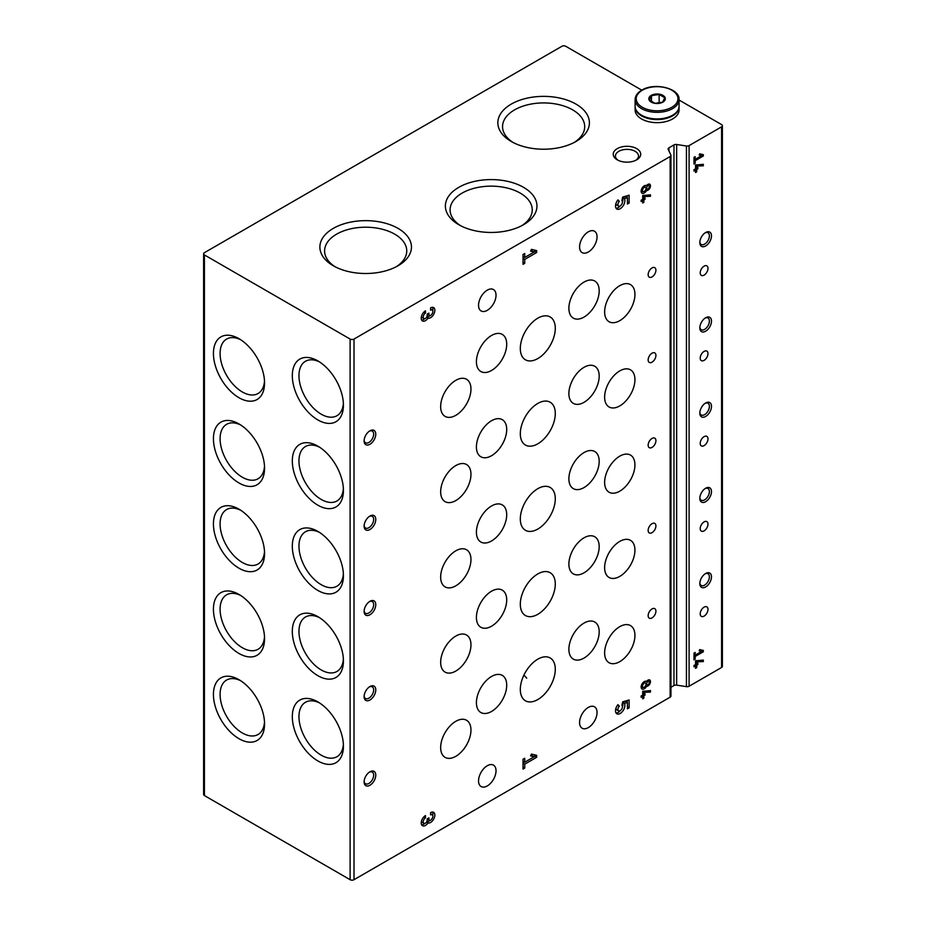 <?xml version="1.0" encoding="UTF-8"?>
<svg xmlns="http://www.w3.org/2000/svg" width="926" height="926" viewBox="0 0 926 926"><rect width="100%" height="100%" fill="white"/><g stroke="black" fill="none" stroke-linecap="round" stroke-linejoin="round"><path stroke-width="1.39" d="M523.885 675.181A38.88 22.444 180 0 1 526.709 678.202M460.558 225.678A41.08 23.717 180 0 1 450.094 209.866A41.08 23.717 180 0 1 475.455 187.955A41.08 23.717 180 0 1 520.215 193.094A41.08 23.717 180 0 1 532.242 209.866A41.08 23.717 180 0 1 521.789 225.678M635.838 160.279A11.54 6.667 0 0 0 638.512 156.019A11.54 6.667 0 0 0 626.971 149.364A11.54 6.667 0 0 0 615.431 156.019A11.54 6.667 0 0 0 618.105 160.279M239.001 423.946L239.001 423.946A36.149 20.87 60 0 1 264.558 468.22A36.149 20.87 60 0 1 239.001 482.978A36.149 20.87 60 0 1 213.431 438.704A36.149 20.87 60 0 1 239.001 423.946M239.001 509.196L239.001 509.196A36.149 20.87 60 0 1 264.558 553.47A36.149 20.87 60 0 1 239.001 568.228A36.149 20.87 60 0 1 213.431 523.954A36.149 20.87 60 0 1 239.001 509.196M239.001 594.446L239.001 594.446A36.149 20.87 60 0 1 264.558 638.72A36.149 20.87 60 0 1 239.001 653.478A36.149 20.87 60 0 1 213.431 609.204A36.149 20.87 60 0 1 239.001 594.446M239.001 679.696L239.001 679.696A36.149 20.87 60 0 1 264.558 723.958A36.149 20.87 60 0 1 239.001 738.716A36.149 20.87 60 0 1 213.431 694.454A36.149 20.87 60 0 1 239.001 679.696M239.001 338.696L239.001 338.696A36.149 20.87 60 0 1 264.558 382.97A36.149 20.87 60 0 1 239.001 397.729A36.149 20.87 60 0 1 213.431 353.454A36.149 20.87 60 0 1 239.001 338.696M317.873 446.158L317.873 446.158A36.149 20.87 60 0 1 343.43 490.433A36.149 20.87 60 0 1 317.873 505.191A36.149 20.87 60 0 1 292.315 460.916A36.149 20.87 60 0 1 317.873 446.158M317.873 531.408L317.873 531.408A36.149 20.87 60 0 1 343.43 575.683A36.149 20.87 60 0 1 317.873 590.441A36.149 20.87 60 0 1 292.315 546.166A36.149 20.87 60 0 1 317.873 531.408L317.873 531.408M317.873 616.647L317.873 616.647A36.149 20.87 60 0 1 343.43 660.921A36.149 20.87 60 0 1 317.873 675.679A36.149 20.87 60 0 1 292.315 631.405A36.149 20.87 60 0 1 317.873 616.647M317.873 701.896L317.873 701.896A36.149 20.87 60 0 1 343.43 746.171A36.149 20.87 60 0 1 317.873 760.929A36.149 20.87 60 0 1 292.315 716.655A36.149 20.87 60 0 1 317.873 701.896M317.873 360.909L317.873 360.909A36.149 20.87 60 0 1 343.43 405.183A36.149 20.87 60 0 1 317.873 419.941A36.149 20.87 60 0 1 292.315 375.667A36.149 20.87 60 0 1 317.873 360.909M679.059 100.043L721.585 124.593A2.743 1.586 180 0 1 722.384 125.716L722.384 666.361A2.743 1.586 180 0 1 721.585 667.484L689.094 686.235A2.743 1.586 180 0 1 686.444 686.652L676.64 685.136A2.743 1.586 180 0 0 673.978 685.541L673.978 144.896L668.942 147.813A2.743 1.586 180 0 0 668.132 148.924A2.743 1.586 180 0 0 668.225 149.341L670.852 155.001A2.743 1.586 180 0 1 670.945 155.418A2.743 1.586 180 0 1 670.146 156.529L354.01 339.055A2.743 1.586 180 0 1 350.121 339.055L204.414 254.928A2.743 1.586 180 0 1 203.616 253.805A2.743 1.586 180 0 1 204.414 252.682L561.885 46.3A2.743 1.586 180 0 1 565.774 46.3L641.764 90.169C637.412 92.762 635.19 95.922 635.109 99.649L635.109 106.224A21.981 12.686 180 0 0 657.09 118.922A21.981 12.686 180 0 0 679.059 106.224L679.059 99.649A21.981 12.686 180 0 1 657.09 112.335A21.981 12.686 180 0 1 635.109 99.649M670.852 695.646A2.743 1.586 180 0 1 670.945 696.063A2.743 1.586 180 0 1 670.146 697.185L354.01 879.7A2.743 1.586 180 0 1 350.121 879.7L204.414 795.573A2.743 1.586 180 0 1 203.616 794.45L203.616 253.805M722.384 125.716A2.743 1.586 180 0 1 721.585 126.839L689.094 145.59A2.743 1.586 180 0 1 686.444 146.007L676.64 144.491A2.743 1.586 180 0 0 673.978 144.896M694.002 666.813L695.553 665.91L695.553 668.294L696.722 667.611L696.722 665.238L697.88 664.567L697.88 663.224L696.722 663.896L696.722 661.824L703.32 661.569L703.32 660.088L695.553 660.84L695.553 664.567L694.002 665.458L694.002 666.813M694.002 659.856L695.16 659.185L695.16 656.488L703.32 651.777L703.32 650.434L699.732 649.601L699.188 650.828L701.653 651.395L695.16 655.145L695.16 652.448L694.002 653.119L694.002 659.856M694.002 171.032L695.553 170.129L695.553 172.514L696.722 171.831L696.722 169.458L697.88 168.787L697.88 167.444L696.722 168.115L696.722 166.043L703.32 165.789L703.32 164.307L695.553 165.059L695.553 168.787L694.002 169.678L694.002 171.032M694.002 164.076L695.16 163.404L695.16 160.707L703.32 155.996L703.32 154.654L699.732 153.82L699.188 155.047L701.653 155.614L695.16 159.365L695.16 156.668L694.002 157.339L694.002 164.076M707.985 353.639A5.498 3.172 120 0 0 706.851 351.128A5.498 3.172 120 0 0 701.352 354.299A5.498 3.172 120 0 0 701.352 360.642A5.498 3.172 120 0 0 704.096 360.364A5.498 3.172 120 0 0 707.985 353.639M707.985 438.889A5.498 3.172 120 0 0 706.851 436.366A5.498 3.172 120 0 0 701.352 439.537A5.498 3.172 120 0 0 701.352 445.892A5.498 3.172 120 0 0 704.096 445.614A5.498 3.172 120 0 0 707.985 438.889M707.985 524.128A5.498 3.172 120 0 0 706.851 521.616A5.498 3.172 120 0 0 701.352 524.787A5.498 3.172 120 0 0 701.352 531.13A5.498 3.172 120 0 0 704.096 530.864A5.498 3.172 120 0 0 707.985 524.128M707.985 609.377A5.498 3.172 120 0 0 706.851 606.866A5.498 3.172 120 0 0 701.352 610.037A5.498 3.172 120 0 0 701.352 616.38A5.498 3.172 120 0 0 704.096 616.114A5.498 3.172 120 0 0 707.985 609.377M707.985 268.39A5.498 3.172 120 0 0 706.851 265.878A5.498 3.172 120 0 0 701.352 269.049A5.498 3.172 120 0 0 701.352 275.392A5.498 3.172 120 0 0 704.096 275.115A5.498 3.172 120 0 0 707.985 268.39M705.658 317.745A8.241 4.757 -60 0 1 711.481 321.114A8.241 4.757 -60 0 1 705.658 331.207A8.241 4.757 -60 0 1 699.825 327.839A8.241 4.757 -60 0 1 705.658 317.745L705.658 317.745M705.658 402.995A8.241 4.757 -60 0 1 711.481 406.352A8.241 4.757 -60 0 1 705.658 416.457A8.241 4.757 -60 0 1 699.825 413.089A8.241 4.757 -60 0 1 705.658 402.995L705.658 402.995M705.658 488.233A8.241 4.757 -60 0 1 711.481 491.602A8.241 4.757 -60 0 1 705.658 501.695A8.241 4.757 -60 0 1 699.825 498.338A8.241 4.757 -60 0 1 705.658 488.233L705.658 488.233M705.658 573.483A8.241 4.757 -60 0 1 711.481 576.852A8.241 4.757 -60 0 1 705.658 586.945A8.241 4.757 -60 0 1 699.825 583.577A8.241 4.757 -60 0 1 705.658 573.483L705.658 573.483M705.658 232.495A8.241 4.757 -60 0 1 711.481 235.864A8.241 4.757 -60 0 1 705.658 245.957A8.241 4.757 -60 0 1 699.825 242.589A8.241 4.757 -60 0 1 705.658 232.495L705.658 232.495M673.978 685.541L670.945 687.289M425.485 815.575A6.019 3.473 120 0 0 421.55 820.876A6.019 3.473 120 0 0 422.476 825.703A6.019 3.473 120 0 0 428.032 822.948A6.019 3.473 120 0 0 433.808 818.908A6.019 3.473 120 0 0 433.6 812.333A6.019 3.473 120 0 0 430.59 812.623L430.59 814.915A3.206 1.852 120 0 1 432.199 814.764A3.206 1.852 120 0 1 432.685 817.334A3.206 1.852 120 0 1 430.59 820.158A2.408 1.389 120 0 1 429.386 820.274A2.408 1.389 120 0 1 428.888 819.174L428.888 817.866L427.187 818.85L427.187 820.158A2.408 1.389 120 0 1 425.485 823.11A3.206 1.852 120 0 1 423.876 823.272A3.206 1.852 120 0 1 423.39 820.691A3.206 1.852 120 0 1 425.485 817.866L425.485 815.575M523.028 769.078L524.729 768.094L524.729 764.17L536.652 757.294L536.652 755.327L531.408 754.111L530.61 755.894L534.221 756.727L524.729 762.202L524.729 758.278L523.028 759.251L523.028 769.078M617.943 704.64A6.621 3.82 120 0 0 616.878 713.807A6.621 3.82 120 0 0 622.874 710.96A6.621 3.82 120 0 0 624.437 703.355L627.423 702.487L627.423 708.818L629.124 707.834L629.124 699.975L622.689 701.827L621.89 705.357A3.206 1.852 120 0 1 621.74 709.085A3.206 1.852 120 0 1 618.58 710.855A3.206 1.852 120 0 1 619.344 706.133L617.943 704.64M641.151 697.313L642.713 696.421L642.713 698.794L643.871 698.123L643.871 695.75L645.04 695.079L645.04 693.724L643.871 694.407L643.871 692.335L650.48 692.081L650.48 690.599L642.713 691.352L642.713 695.079L641.151 695.97L641.151 697.313M646.556 681.455A4.398 2.535 120 0 0 646.464 681.397A4.398 2.535 120 0 0 642.065 683.932A4.398 2.535 120 0 0 642.065 689.013A4.398 2.535 120 0 0 646.556 686.305A3.577 2.06 120 0 0 649.902 683.793A3.577 2.06 120 0 0 649.739 679.985A3.577 2.06 120 0 0 646.556 681.455L646.36 681.351M425.485 310.823A6.019 3.473 120 0 0 421.55 316.125A6.019 3.473 120 0 0 422.476 320.94A6.019 3.473 120 0 0 428.032 318.185A6.019 3.473 120 0 0 433.808 314.145A6.019 3.473 120 0 0 433.6 307.571A6.019 3.473 120 0 0 430.59 307.872L430.59 310.164A3.206 1.852 120 0 1 432.199 310.002A3.206 1.852 120 0 1 432.685 312.583A3.206 1.852 120 0 1 430.59 315.407A2.408 1.389 120 0 1 429.386 315.523A2.408 1.389 120 0 1 428.888 314.423L428.888 313.115L427.187 314.099L427.187 315.407A2.408 1.389 120 0 1 425.485 318.359A3.206 1.852 120 0 1 423.876 318.509A3.206 1.852 120 0 1 423.39 315.94A3.206 1.852 120 0 1 425.485 313.115L425.485 310.823M523.028 264.327L524.729 263.343L524.729 259.419L536.652 252.532L536.652 250.576L531.408 249.36L530.61 251.143L534.221 251.976L524.729 257.451L524.729 253.516L523.028 254.5L523.028 264.327M617.943 199.889A6.621 3.82 120 0 0 616.878 209.056A6.621 3.82 120 0 0 622.874 206.209A6.621 3.82 120 0 0 624.437 198.592L627.423 197.736L627.423 204.056L629.124 203.072L629.124 195.212L622.689 197.076L621.89 200.606A3.206 1.852 120 0 1 621.74 204.333A3.206 1.852 120 0 1 618.58 206.104A3.206 1.852 120 0 1 619.344 201.382L617.943 199.889M641.151 201.532L642.713 200.641L642.713 203.014L643.871 202.343L643.871 199.97L645.04 199.298L645.04 197.944L643.871 198.627L643.871 196.555L650.48 196.3L650.48 194.819L642.713 195.571L642.713 199.298L641.151 200.19L641.151 201.532M646.556 185.675A4.398 2.535 120 0 0 646.464 185.617A4.398 2.535 120 0 0 642.065 188.152A4.398 2.535 120 0 0 642.065 193.233A4.398 2.535 120 0 0 646.556 190.524A3.577 2.06 120 0 0 649.902 188.013A3.577 2.06 120 0 0 649.739 184.205A3.577 2.06 120 0 0 646.556 185.675L646.36 185.57M470.964 474.332A21.425 12.374 120 0 0 466.53 464.516A21.425 12.374 120 0 0 445.093 476.89A21.425 12.374 120 0 0 445.093 501.637A21.425 12.374 120 0 0 464.898 491.833A21.425 12.374 120 0 0 470.964 474.332M470.964 559.57A21.425 12.374 120 0 0 466.53 549.766A21.425 12.374 120 0 0 445.093 562.14A21.425 12.374 120 0 0 445.093 586.887A21.425 12.374 120 0 0 464.898 577.072A21.425 12.374 120 0 0 470.964 559.57M470.964 644.82A21.425 12.374 120 0 0 466.53 635.016A21.425 12.374 120 0 0 445.093 647.39A21.425 12.374 120 0 0 445.093 672.126A21.425 12.374 120 0 0 464.898 662.322A21.425 12.374 120 0 0 470.964 644.82M470.964 730.07A21.425 12.374 120 0 0 466.53 720.254A21.425 12.374 120 0 0 445.093 732.628A21.425 12.374 120 0 0 445.093 757.375A21.425 12.374 120 0 0 464.898 747.571A21.425 12.374 120 0 0 470.964 730.07M470.964 389.082A21.425 12.374 120 0 0 466.53 379.266A21.425 12.374 120 0 0 445.093 391.64A21.425 12.374 120 0 0 445.093 416.387A21.425 12.374 120 0 0 464.898 406.583A21.425 12.374 120 0 0 470.964 389.082M506.707 429.456A21.425 12.374 120 0 0 502.274 419.652A21.425 12.374 120 0 0 480.849 432.025A21.425 12.374 120 0 0 480.849 456.773A21.425 12.374 120 0 0 497.355 451.031A21.425 12.374 120 0 0 506.707 429.456M506.707 514.706A21.425 12.374 120 0 0 502.274 504.901A21.425 12.374 120 0 0 480.849 517.275A21.425 12.374 120 0 0 480.849 542.023A21.425 12.374 120 0 0 497.355 536.27A21.425 12.374 120 0 0 506.707 514.706M506.707 599.955A21.425 12.374 120 0 0 502.274 590.14A21.425 12.374 120 0 0 480.849 602.513A21.425 12.374 120 0 0 480.849 627.261A21.425 12.374 120 0 0 497.355 621.52A21.425 12.374 120 0 0 506.707 599.955M506.707 685.205A21.425 12.374 120 0 0 502.274 675.39A21.425 12.374 120 0 0 480.849 687.763A21.425 12.374 120 0 0 480.849 712.511A21.425 12.374 120 0 0 497.355 706.769A21.425 12.374 120 0 0 506.707 685.205M506.707 344.217A21.425 12.374 120 0 0 502.274 334.402A21.425 12.374 120 0 0 480.849 346.775A21.425 12.374 120 0 0 480.849 371.523A21.425 12.374 120 0 0 497.355 365.782A21.425 12.374 120 0 0 506.707 344.217M555.287 413.528A24.724 14.272 120 0 0 550.16 402.208A24.724 14.272 120 0 0 529.927 410.149A24.724 14.272 120 0 0 520.505 436.597A24.724 14.272 120 0 0 525.436 445.047A24.724 14.272 120 0 0 544.488 438.415A24.724 14.272 120 0 0 555.287 413.528M555.287 498.778A24.724 14.272 120 0 0 550.16 487.458A24.724 14.272 120 0 0 529.927 495.398A24.724 14.272 120 0 0 520.505 521.847A24.724 14.272 120 0 0 525.436 530.285A24.724 14.272 120 0 0 544.488 523.665A24.724 14.272 120 0 0 555.287 498.778M555.287 584.028A24.724 14.272 120 0 0 550.16 572.708A24.724 14.272 120 0 0 529.927 580.637A24.724 14.272 120 0 0 520.505 607.097A24.724 14.272 120 0 0 525.436 615.535A24.724 14.272 120 0 0 544.488 608.914A24.724 14.272 120 0 0 555.287 584.028M555.287 669.278A24.724 14.272 120 0 0 550.16 657.958A24.724 14.272 120 0 0 529.927 665.887A24.724 14.272 120 0 0 520.505 692.347A24.724 14.272 120 0 0 525.436 700.785A24.724 14.272 120 0 0 544.488 694.164A24.724 14.272 120 0 0 555.287 669.278M555.287 328.29A24.724 14.272 120 0 0 550.16 316.97A24.724 14.272 120 0 0 529.927 324.899A24.724 14.272 120 0 0 520.505 351.359A24.724 14.272 120 0 0 525.436 359.797A24.724 14.272 120 0 0 544.488 353.176A24.724 14.272 120 0 0 555.287 328.29M599.191 376.072A21.425 12.374 120 0 0 594.747 366.256A21.425 12.374 120 0 0 573.321 378.63A21.425 12.374 120 0 0 573.321 403.377A21.425 12.374 120 0 0 589.839 397.636A21.425 12.374 120 0 0 599.191 376.072M599.191 461.322A21.425 12.374 120 0 0 594.747 451.506A21.425 12.374 120 0 0 573.321 463.88A21.425 12.374 120 0 0 573.321 488.627A21.425 12.374 120 0 0 589.839 482.886A21.425 12.374 120 0 0 599.191 461.322M599.191 546.56A21.425 12.374 120 0 0 594.747 536.756A21.425 12.374 120 0 0 573.321 549.13A21.425 12.374 120 0 0 573.321 573.877A21.425 12.374 120 0 0 589.839 568.136A21.425 12.374 120 0 0 599.191 546.56M599.191 631.81A21.425 12.374 120 0 0 594.747 622.006A21.425 12.374 120 0 0 573.321 634.379A21.425 12.374 120 0 0 573.321 659.115A21.425 12.374 120 0 0 589.839 653.374A21.425 12.374 120 0 0 599.191 631.81M599.191 290.822A21.425 12.374 120 0 0 594.747 281.018A21.425 12.374 120 0 0 573.321 293.38A21.425 12.374 120 0 0 573.321 318.127A21.425 12.374 120 0 0 589.839 312.386A21.425 12.374 120 0 0 599.191 290.822M634.935 379.66A21.425 12.374 120 0 0 630.502 369.844A21.425 12.374 120 0 0 609.065 382.218A21.425 12.374 120 0 0 609.065 406.965A21.425 12.374 120 0 0 609.516 407.209A21.425 12.374 120 0 0 625.872 400.923A21.425 12.374 120 0 0 634.935 379.66M634.935 464.91A21.425 12.374 120 0 0 630.502 455.094A21.425 12.374 120 0 0 609.065 467.468A21.425 12.374 120 0 0 609.065 492.215A21.425 12.374 120 0 0 609.516 492.458A21.425 12.374 120 0 0 625.872 486.173A21.425 12.374 120 0 0 634.935 464.91M634.935 550.16A21.425 12.374 120 0 0 630.502 540.344A21.425 12.374 120 0 0 609.065 552.718A21.425 12.374 120 0 0 609.065 577.465A21.425 12.374 120 0 0 609.516 577.697A21.425 12.374 120 0 0 625.872 571.411A21.425 12.374 120 0 0 634.935 550.16M634.935 635.398A21.425 12.374 120 0 0 630.502 625.594A21.425 12.374 120 0 0 609.065 637.968A21.425 12.374 120 0 0 609.065 662.715A21.425 12.374 120 0 0 609.516 662.947A21.425 12.374 120 0 0 625.872 656.661A21.425 12.374 120 0 0 634.935 635.398M634.935 294.41A21.425 12.374 120 0 0 630.502 284.606A21.425 12.374 120 0 0 609.065 296.98A21.425 12.374 120 0 0 609.065 321.716A21.425 12.374 120 0 0 609.516 321.959A21.425 12.374 120 0 0 625.872 315.673A21.425 12.374 120 0 0 634.935 294.41M655.921 355.434A5.498 3.172 120 0 0 654.786 352.922A5.498 3.172 120 0 0 649.288 356.093A5.498 3.172 120 0 0 649.288 362.436A5.498 3.172 120 0 0 652.031 362.159A5.498 3.172 120 0 0 655.921 355.434M655.921 440.683A5.498 3.172 120 0 0 654.786 438.16A5.498 3.172 120 0 0 649.288 441.332A5.498 3.172 120 0 0 649.288 447.686A5.498 3.172 120 0 0 652.031 447.408A5.498 3.172 120 0 0 655.921 440.683M655.921 525.922A5.498 3.172 120 0 0 654.786 523.41A5.498 3.172 120 0 0 649.288 526.581A5.498 3.172 120 0 0 649.288 532.925A5.498 3.172 120 0 0 652.031 532.658A5.498 3.172 120 0 0 655.921 525.922M655.921 611.172A5.498 3.172 120 0 0 654.786 608.66A5.498 3.172 120 0 0 649.288 611.831A5.498 3.172 120 0 0 649.288 618.174A5.498 3.172 120 0 0 652.031 617.908A5.498 3.172 120 0 0 655.921 611.172M655.921 270.184A5.498 3.172 120 0 0 654.786 267.672A5.498 3.172 120 0 0 649.288 270.843A5.498 3.172 120 0 0 649.288 277.187A5.498 3.172 120 0 0 652.031 276.92A5.498 3.172 120 0 0 655.921 270.184M369.937 516.048A8.241 4.757 -60 0 1 375.771 519.417A8.241 4.757 -60 0 1 369.937 529.51A8.241 4.757 -60 0 1 364.115 526.153A8.241 4.757 -60 0 1 369.937 516.048L369.937 516.048M369.937 601.298A8.241 4.757 -60 0 1 375.771 604.666A8.241 4.757 -60 0 1 369.937 614.76A8.241 4.757 -60 0 1 364.115 611.392A8.241 4.757 -60 0 1 369.937 601.298L369.937 601.298M369.937 686.548A8.241 4.757 -60 0 1 375.771 689.916A8.241 4.757 -60 0 1 369.937 700.01A8.241 4.757 -60 0 1 364.115 696.641A8.241 4.757 -60 0 1 369.937 686.548L369.937 686.548M369.937 771.798A8.241 4.757 -60 0 1 375.771 775.155A8.241 4.757 -60 0 1 369.937 785.26A8.241 4.757 -60 0 1 364.115 781.891A8.241 4.757 -60 0 1 369.937 771.798L369.937 771.798M369.937 430.81A8.241 4.757 -60 0 1 375.771 434.167A8.241 4.757 -60 0 1 369.937 444.272A8.241 4.757 -60 0 1 364.115 440.903A8.241 4.757 -60 0 1 369.937 430.81L369.937 430.81M496.023 295.197A12.362 7.142 120 0 0 493.465 289.537A12.362 7.142 120 0 0 481.103 296.679A12.362 7.142 120 0 0 481.103 310.951A12.362 7.142 120 0 0 487.284 310.337A12.362 7.142 120 0 0 496.023 295.197M597.05 712.464A12.362 7.142 120 0 0 594.492 706.804A12.362 7.142 120 0 0 582.13 713.934A12.362 7.142 120 0 0 582.13 728.218A12.362 7.142 120 0 0 588.311 727.605A12.362 7.142 120 0 0 597.05 712.464M496.023 770.791A12.362 7.142 120 0 0 493.465 765.131A12.362 7.142 120 0 0 481.103 772.261A12.362 7.142 120 0 0 481.103 786.544A12.362 7.142 120 0 0 487.284 785.931A12.362 7.142 120 0 0 496.023 770.791M597.05 236.871A12.362 7.142 120 0 0 594.492 231.211A12.362 7.142 120 0 0 582.13 238.352A12.362 7.142 120 0 0 582.13 252.624A12.362 7.142 120 0 0 588.311 252.011A12.362 7.142 120 0 0 597.05 236.871M636.683 148.623A13.74 7.929 180 0 1 636.683 159.839A13.74 7.929 180 0 1 617.26 159.839L617.26 159.839A13.74 7.929 180 0 1 617.26 148.623A13.74 7.929 180 0 1 636.683 148.623M575.995 104.106A45.779 26.426 180 0 1 575.995 141.481A45.779 26.426 180 0 1 511.256 141.481A45.779 26.426 180 0 1 511.256 104.106A45.779 26.426 180 0 1 575.995 104.106M523.537 187.33A45.779 26.426 180 0 1 523.537 224.717A45.779 26.426 180 0 1 458.798 224.717A45.779 26.426 180 0 1 458.798 187.33A45.779 26.426 180 0 1 523.537 187.33M398.041 228.386A45.779 26.426 180 0 1 398.041 265.762A45.779 26.426 180 0 1 333.291 265.762A45.779 26.426 180 0 1 333.291 228.386A45.779 26.426 180 0 1 398.041 228.386M335.05 266.723A41.08 23.717 180 0 1 324.586 250.923A41.08 23.717 180 0 1 349.947 229.011A41.08 23.717 180 0 1 394.707 234.151A41.08 23.717 180 0 1 406.745 250.923A41.08 23.717 180 0 1 396.282 266.723M513.004 142.442A41.08 23.717 180 0 1 502.552 126.642A41.08 23.717 180 0 1 527.913 104.731A41.08 23.717 180 0 1 572.673 109.87A41.08 23.717 180 0 1 584.7 126.642A41.08 23.717 180 0 1 574.247 142.442M705.103 232.843A6.76 3.901 -60 0 1 707.985 232.773A6.76 3.901 -60 0 1 707.985 240.575A6.76 3.901 -60 0 1 701.225 244.476A6.76 3.901 -60 0 1 699.848 241.941M705.103 573.831A6.76 3.901 -60 0 1 707.985 573.761A6.76 3.901 -60 0 1 707.985 581.563A6.76 3.901 -60 0 1 701.225 585.463A6.76 3.901 -60 0 1 699.848 582.929M705.103 488.592A6.76 3.901 -60 0 1 707.985 488.511A6.76 3.901 -60 0 1 707.985 496.313A6.76 3.901 -60 0 1 701.225 500.214A6.76 3.901 -60 0 1 699.848 497.679M705.103 403.342A6.76 3.901 -60 0 1 707.985 403.261A6.76 3.901 -60 0 1 707.985 411.063A6.76 3.901 -60 0 1 701.225 414.964A6.76 3.901 -60 0 1 699.848 412.429M705.103 318.093A6.76 3.901 -60 0 1 707.985 318.012A6.76 3.901 -60 0 1 707.985 325.813A6.76 3.901 -60 0 1 701.225 329.714A6.76 3.901 -60 0 1 699.848 327.191M369.393 431.157A6.76 3.901 -60 0 1 372.264 431.076A6.76 3.901 -60 0 1 372.264 438.878A6.76 3.901 -60 0 1 365.515 442.778A6.76 3.901 -60 0 1 364.138 440.244M369.393 772.145A6.76 3.901 -60 0 1 372.264 772.064A6.76 3.901 -60 0 1 372.264 779.866A6.76 3.901 -60 0 1 365.515 783.766A6.76 3.901 -60 0 1 364.138 781.243M369.393 686.895A6.76 3.901 -60 0 1 372.264 686.826A6.76 3.901 -60 0 1 372.264 694.616A6.76 3.901 -60 0 1 365.515 698.517A6.76 3.901 -60 0 1 364.138 695.993M369.393 601.645A6.76 3.901 -60 0 1 372.264 601.576A6.76 3.901 -60 0 1 372.264 609.377A6.76 3.901 -60 0 1 365.515 613.278A6.76 3.901 -60 0 1 364.138 610.743M369.393 516.407A6.76 3.901 -60 0 1 372.264 516.326A6.76 3.901 -60 0 1 372.264 524.128A6.76 3.901 -60 0 1 365.515 528.028A6.76 3.901 -60 0 1 364.138 525.493M343.372 403.157A31.449 18.15 60 0 1 336.925 415.739A31.449 18.15 60 0 1 305.476 397.578A31.449 18.15 60 0 1 305.476 361.267A31.449 18.15 60 0 1 319.597 361.973M343.372 744.157A31.449 18.15 60 0 1 336.925 756.727A31.449 18.15 60 0 1 305.476 738.578A31.449 18.15 60 0 1 305.476 702.267A31.449 18.15 60 0 1 319.597 702.961M343.372 658.907A31.449 18.15 60 0 1 336.925 671.477A31.449 18.15 60 0 1 305.476 653.328A31.449 18.15 60 0 1 305.476 617.017A31.449 18.15 60 0 1 319.597 617.711M343.372 573.657A31.449 18.15 60 0 1 336.925 586.227A31.449 18.15 60 0 1 305.476 568.078A31.449 18.15 60 0 1 305.476 531.767A31.449 18.15 60 0 1 319.597 532.462M343.372 488.407A31.449 18.15 60 0 1 336.925 500.989A31.449 18.15 60 0 1 305.476 482.828A31.449 18.15 60 0 1 305.476 446.517A31.449 18.15 60 0 1 319.597 447.223M264.5 380.956A31.449 18.15 60 0 1 258.041 393.527A31.449 18.15 60 0 1 226.604 375.377A31.449 18.15 60 0 1 226.604 339.066A31.449 18.15 60 0 1 240.714 339.761M264.5 721.944A31.449 18.15 60 0 1 258.041 734.515A31.449 18.15 60 0 1 226.604 716.365A31.449 18.15 60 0 1 226.604 680.054A31.449 18.15 60 0 1 240.714 680.749M264.5 636.694A31.449 18.15 60 0 1 258.041 649.276A31.449 18.15 60 0 1 226.604 631.115A31.449 18.15 60 0 1 226.604 594.805A31.449 18.15 60 0 1 240.714 595.499M264.5 551.445A31.449 18.15 60 0 1 258.041 564.027A31.449 18.15 60 0 1 226.604 545.865A31.449 18.15 60 0 1 226.604 509.555A31.449 18.15 60 0 1 240.714 510.261M264.5 466.206A31.449 18.15 60 0 1 258.041 478.777A31.449 18.15 60 0 1 226.604 460.627A31.449 18.15 60 0 1 226.604 424.316A31.449 18.15 60 0 1 240.714 425.011M694.002 162.733L695.16 163.404M694.002 160.036L695.16 160.707M700.878 155.163L703.32 155.996M701.376 154.874L701.376 154.202M699.454 154.434L701.653 155.614M694.002 158.693L695.16 159.365M694.384 169.458L695.553 170.129M695.553 171.16L696.722 171.831M695.553 168.787L696.722 169.458M695.553 167.884L697.88 168.787M695.553 167.444L696.722 168.115M695.553 165.372L696.722 166.043M695.854 164.886L701.376 164.666L703.32 165.789M645.584 189.969L646.556 190.524M645.908 189.147A3.577 2.06 120 0 0 646.556 188.707M648.478 185.374A3.577 2.06 120 0 0 648.478 184.135M645.133 185.478A1.921 1.111 120 0 0 644.658 186.797M649.311 186.508A1.921 1.111 120 0 0 648.918 185.628A1.921 1.111 120 0 0 646.996 186.739A1.921 1.111 120 0 0 646.996 188.962A1.921 1.111 120 0 0 648.478 188.441A1.921 1.111 120 0 0 649.311 186.508M646.012 188.418A2.477 1.424 120 0 0 645.503 187.284A2.477 1.424 120 0 0 643.026 188.707A2.477 1.424 120 0 0 643.026 191.566A2.477 1.424 120 0 0 644.936 190.906A2.477 1.424 120 0 0 646.012 188.418M641.324 192.284A4.398 2.535 120 0 0 642.899 191.497M641.544 199.97L642.713 200.641M642.713 201.671L643.871 202.343M642.713 199.298L643.871 199.97M642.713 198.395L645.04 199.298M642.713 197.944L643.871 198.627M642.713 195.884L643.871 196.555M643.014 195.398L648.536 195.178L650.48 196.3M617.561 200.363L619.344 201.382M616.056 208.246A6.621 3.82 120 0 0 620.293 205.885M622.457 202.134A6.621 3.82 120 0 0 622.55 197.585M622.561 197.516L624.437 198.592M622.585 197.446L625.478 196.613L627.423 197.736M627.423 202.099L629.124 203.072M627.18 197.597L627.18 195.78M615.975 203.396A3.206 1.852 120 0 0 616.647 204.982L618.58 206.104M523.028 262.359L524.729 263.343M523.028 258.435L524.729 259.419M533.978 251.837L534.707 251.421L536.652 252.532M523.028 258.157L524.498 257.312M534.707 251.421L534.707 250.124M530.876 250.529L534.221 251.976M523.028 256.467L524.729 257.451M423.83 312.155L425.485 313.115M421.666 320.107A6.019 3.473 120 0 0 424.733 318.637M426.539 317.329L428.032 318.185M426.643 317.155A6.019 3.473 120 0 0 429.895 315.639M432.731 310.685A6.019 3.473 120 0 0 432.465 307.293M427.187 314.169A2.408 1.389 120 0 0 427.442 314.4L429.386 315.523M421.399 316.715A3.206 1.852 120 0 0 421.932 317.386L423.876 318.509M694.002 658.513L695.16 659.185M694.002 655.816L695.16 656.488M700.878 650.943L703.32 651.777M701.376 650.654L701.376 649.983M699.454 650.214L701.653 651.395M694.002 654.474L695.16 655.145M694.384 665.238L695.553 665.91M695.553 666.94L696.722 667.611M695.553 664.567L696.722 665.238M695.553 663.664L697.88 664.567M695.553 663.224L696.722 663.896M695.553 661.152L696.722 661.824M695.854 660.666L701.376 660.446L703.32 661.569M645.584 685.749L646.556 686.305M645.908 684.927A3.577 2.06 120 0 0 646.556 684.488M648.478 681.154A3.577 2.06 120 0 0 648.478 679.915M645.133 681.258A1.921 1.111 120 0 0 644.658 682.578M649.311 682.288A1.921 1.111 120 0 0 648.918 681.409A1.921 1.111 120 0 0 646.996 682.52A1.921 1.111 120 0 0 646.996 684.742A1.921 1.111 120 0 0 648.478 684.221A1.921 1.111 120 0 0 649.311 682.288M646.012 684.198A2.477 1.424 120 0 0 645.503 683.064A2.477 1.424 120 0 0 643.026 684.488A2.477 1.424 120 0 0 643.026 687.347A2.477 1.424 120 0 0 644.936 686.687A2.477 1.424 120 0 0 646.012 684.198L646.996 684.742M641.324 688.053A4.398 2.535 120 0 0 642.899 687.277M641.544 695.75L642.713 696.421M642.713 697.452L643.871 698.123M642.713 695.079L643.871 695.75M642.713 694.176L645.04 695.079M642.713 693.724L643.871 694.407M642.713 691.664L643.871 692.335M643.014 691.178L648.536 690.958L650.48 692.081M617.561 705.114L619.344 706.133M616.056 712.997A6.621 3.82 120 0 0 620.293 710.636M622.457 706.885A6.621 3.82 120 0 0 622.55 702.336M622.561 702.267L624.437 703.355M622.585 702.197L625.478 701.364L627.423 702.487M627.423 706.851L629.124 707.834M627.18 702.348L627.18 700.531M615.975 708.147A3.206 1.852 120 0 0 616.647 709.733L618.58 710.855M523.028 767.122L524.729 768.094M523.028 763.186L524.729 764.17M533.978 756.588L534.707 756.172L536.652 757.294M523.028 762.908L524.498 762.063M534.707 756.172L534.707 754.875M530.876 755.28L534.221 756.727M523.028 761.218L524.729 762.202M423.83 816.917L425.485 817.866M421.666 824.858A6.019 3.473 120 0 0 424.733 823.399M426.539 822.08L428.032 822.948M426.643 821.906A6.019 3.473 120 0 0 429.895 820.39M432.731 815.436A6.019 3.473 120 0 0 432.465 812.044M427.187 818.92A2.408 1.389 120 0 0 427.442 819.163L429.386 820.274M421.399 821.466A3.206 1.852 120 0 0 421.932 822.149L423.876 823.272M651.256 95.378A8.241 4.757 180 0 1 665.042 97.519A8.241 4.757 180 0 1 654.948 103.342A8.241 4.757 180 0 1 651.256 95.378M649.427 100.077L651.476 95.656L659.138 94.475L664.741 97.705L662.692 102.138L655.029 103.318L649.427 100.077M679.059 106.559A21.981 12.686 180 0 1 679.059 106.895A21.981 12.686 180 0 1 657.09 119.593A21.981 12.686 180 0 1 635.109 106.895A21.981 12.686 180 0 1 635.109 106.559M679.059 106.895L679.059 109.962A21.981 12.686 180 0 1 657.09 122.66A21.981 12.686 180 0 1 635.109 109.962L635.109 106.895M659.138 103.145L659.138 94.475M651.476 101.733L651.476 95.656M204.414 795.573L204.414 254.928M350.121 879.7L350.121 339.055M721.585 667.484L721.585 126.839M689.094 686.235L689.094 145.59M686.444 686.652L686.444 146.007M676.64 685.136L676.64 144.491M668.942 150.869L668.942 147.813M670.146 697.185L670.146 156.529M354.01 879.7L354.01 339.055M427.754 313.764L428.888 314.423M427.754 818.526L428.888 819.174M642.32 90.227A20.881 12.061 180 0 1 677.253 95.633A20.881 12.061 180 0 1 651.684 110.391A20.881 12.061 180 0 1 642.32 90.227M670.945 696.063L670.945 155.418M646.012 188.395L646.996 188.962M647.413 184.76L648.918 185.628M641.209 190.513L643.026 191.566M643.686 186.23L645.503 187.284M430.59 309.076L432.199 310.002M647.413 680.541L648.918 681.409M641.209 686.293L643.026 687.347M643.686 682.011L645.503 683.064M430.59 813.838L432.199 814.764M679.059 99.649C680.135 88.41 654.508 82.044 641.764 90.169"/></g></svg>
